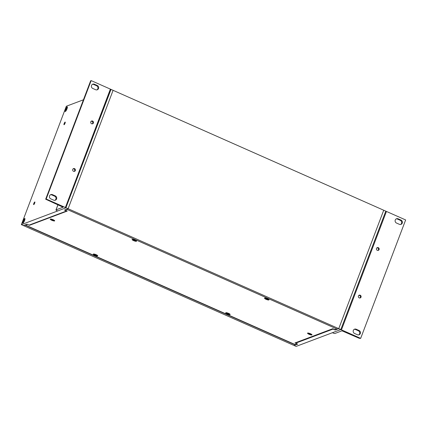 <?xml version="1.0" encoding="UTF-8"?>
<svg xmlns="http://www.w3.org/2000/svg" width="427" height="427" viewBox="0 0 427 427"><rect width="100%" height="100%" fill="white"/><g stroke="black" fill="none" stroke-linecap="round" stroke-linejoin="round"><path stroke-width="0.64" d="M338.739 328.646L337.341 329.169L66.713 209.251L68.112 208.728L113.096 90.31L68.112 208.728L338.739 328.646L383.718 210.239L91.159 80.602L90.652 80.852M65.448 109.461A2.567 0.603 113.9 0 1 67.354 106.931A2.567 0.603 113.9 0 1 66.772 109.419A2.567 0.603 113.9 0 1 65.32 111.516A2.567 0.603 113.9 0 1 65.448 109.461M65.037 123.232A1.452 0.342 113.9 0 1 64.013 124.721A1.452 0.342 113.9 0 1 64.29 123.259A1.452 0.342 113.9 0 1 65.187 122.069A1.452 0.342 113.9 0 1 65.037 123.232M23.037 221.127A2.567 0.603 113.9 0 1 24.937 218.592A2.567 0.603 113.9 0 1 24.355 221.079A2.567 0.603 113.9 0 1 22.903 223.182A2.567 0.603 113.9 0 1 23.037 221.127M33.818 203.449A1.452 0.342 113.9 0 1 34.843 201.96A1.452 0.342 113.9 0 1 34.566 203.423A1.452 0.342 113.9 0 1 33.664 204.613A1.452 0.342 113.9 0 1 33.818 203.449M65.849 207.874L111.025 89.392M83.436 99.795L66.329 106.243L21.35 224.65L57.656 210.965M66.046 207.8L68.117 208.718L64.488 210.084L66.553 211.002L29.116 225.114L27.05 224.196L23.421 225.568L21.35 224.65M383.708 210.233L385.789 211.146L340.81 329.553L296.114 346.398L23.421 225.568L24.814 225.04L295.441 344.957L294.048 345.48L297.678 344.114L295.607 343.196L333.044 329.084L335.115 330.002L337.335 329.164M295.441 344.957L295.655 344.397M383.724 210.228L338.744 328.635L340.81 329.553M335.328 329.441L335.115 330.002M295.607 343.196L295.82 342.635M65.315 209.774L65.176 210.148L67.082 209.417M29.618 224.928L29.479 225.301L67.242 211.066L65.176 210.148M27.419 224.362L29.479 225.301M25.647 224.725L25.503 225.098L27.408 224.383M297.064 343.847L295.153 344.584L25.503 225.098M336.732 328.902L334.827 329.628L332.756 328.715L294.988 342.95L297.059 343.868M67.076 209.427L336.727 328.913M97.628 255.922A2.381 0.523 20.8 0 1 94.842 255.277A2.381 0.523 20.8 0 1 93.358 254.06A2.381 0.523 20.8 0 1 95.696 254.497A2.381 0.523 20.8 0 1 97.73 255.72A2.381 0.523 20.8 0 1 97.628 255.922M230.041 314.592A2.381 0.523 20.8 0 1 227.26 313.946A2.381 0.523 20.8 0 1 225.776 312.729A2.381 0.523 20.8 0 1 228.109 313.167A2.381 0.523 20.8 0 1 230.142 314.389A2.381 0.523 20.8 0 1 230.041 314.592M311.886 334.949A2.381 0.523 20.8 0 1 309.1 334.304A2.381 0.523 20.8 0 1 307.616 333.087A2.381 0.523 20.8 0 1 309.954 333.524A2.381 0.523 20.8 0 1 311.988 334.747A2.381 0.523 20.8 0 1 311.886 334.949M54.581 220.94A2.381 0.523 20.8 0 1 51.8 220.295A2.381 0.523 20.8 0 1 50.317 219.078A2.381 0.523 20.8 0 1 52.649 219.515A2.381 0.523 20.8 0 1 54.688 220.738A2.381 0.523 20.8 0 1 54.581 220.94M136.426 241.298A2.381 0.523 20.8 0 1 133.646 240.647A2.381 0.523 20.8 0 1 132.162 239.43A2.381 0.523 20.8 0 1 134.494 239.867A2.381 0.523 20.8 0 1 136.533 241.09A2.381 0.523 20.8 0 1 136.426 241.298M268.845 299.967A2.381 0.523 20.8 0 1 266.058 299.322A2.381 0.523 20.8 0 1 264.575 298.105A2.381 0.523 20.8 0 1 266.907 298.542A2.381 0.523 20.8 0 1 268.946 299.765A2.381 0.523 20.8 0 1 268.845 299.967M110.369 89.115L65.39 207.522L65.859 207.864L57.661 210.965L56.898 210.628A1.468 0.32 -159.2 0 1 55.969 209.94A1.468 0.32 -159.2 0 1 56.033 209.887L57.965 204.8M65.849 207.821L110.839 89.456L65.859 207.864M90.647 80.81L45.668 199.217L63.089 207.207L56.033 209.887M65.39 207.522L46.18 199.009L45.668 199.217M95.643 89.729L92.792 88.469A2.327 2.204 -110.7 0 1 92.776 84.167A2.327 2.204 -110.7 0 1 94.404 84.22L97.255 85.485A2.327 2.204 -110.7 0 1 97.271 89.787A2.327 2.204 -110.7 0 1 95.643 89.729M53.695 200.151L50.845 198.891A2.327 2.204 -110.7 0 1 50.834 194.589A2.327 2.204 -110.7 0 1 52.462 194.643L55.307 195.908A2.327 2.204 -110.7 0 1 55.323 200.21A2.327 2.204 -110.7 0 1 53.695 200.151M92.611 121.065A1.462 1.382 -110.7 0 1 92.622 123.771A1.462 1.382 -110.7 0 1 90.812 122.891A1.462 1.382 -110.7 0 1 92.611 121.065M74.544 168.633A1.462 1.382 -110.7 0 1 74.554 171.334A1.462 1.382 -110.7 0 1 72.739 170.458A1.462 1.382 -110.7 0 1 74.544 168.633M91.159 80.602L46.18 199.009M96.908 89.883A2.327 2.204 69.3 0 0 96.555 85.747L93.705 84.487A2.327 2.204 69.3 0 0 92.44 84.332M54.96 200.306A2.327 2.204 69.3 0 0 54.608 196.169L51.763 194.909A2.327 2.204 69.3 0 0 50.493 194.755M92.253 123.851A1.462 1.382 69.3 0 0 91.261 121.215M74.186 171.419A1.462 1.382 69.3 0 0 73.193 168.782M332.43 332.718L340.591 329.639L341.461 329.847L360.671 338.36L359.32 338.333L341.958 330.818L334.939 333.466A1.468 0.32 20.8 0 1 333.193 333.055L332.43 332.718M341.461 329.847L386.44 211.44L385.757 211.232M386.44 211.44L405.65 219.953L360.671 338.36M356.193 329.228L359.038 330.493A2.327 2.204 -110.7 0 1 359.054 334.795A2.327 2.204 -110.7 0 1 357.426 334.736L354.581 333.476A2.327 2.204 -110.7 0 1 354.565 329.174A2.327 2.204 -110.7 0 1 356.193 329.228L355.494 329.489A2.327 2.204 69.3 0 0 354.229 329.334M398.135 218.805L400.985 220.07A2.327 2.204 -110.7 0 1 401.001 224.372A2.327 2.204 -110.7 0 1 399.373 224.314L396.523 223.054A2.327 2.204 -110.7 0 1 396.507 218.752A2.327 2.204 -110.7 0 1 398.135 218.805L397.441 219.067A2.327 2.204 69.3 0 0 396.171 218.912M359.219 297.891A1.462 1.382 -110.7 0 1 359.208 295.19A1.462 1.382 -110.7 0 1 361.023 296.071A1.462 1.382 -110.7 0 1 359.219 297.891M377.287 250.323A1.462 1.382 -110.7 0 1 377.281 247.623A1.462 1.382 -110.7 0 1 379.091 248.503A1.462 1.382 -110.7 0 1 377.287 250.323M358.691 334.891A2.327 2.204 69.3 0 0 358.338 330.754L355.494 329.489M400.638 224.469A2.327 2.204 69.3 0 0 400.286 220.332L397.441 219.067M359.876 298.009A1.462 1.382 69.3 0 0 358.883 295.372M377.943 250.441A1.462 1.382 69.3 0 0 376.95 247.804M23.138 221.085A2.215 0.518 113.9 0 1 24.702 218.811A2.215 0.518 113.9 0 1 24.28 221.047A2.215 0.518 113.9 0 1 22.909 222.862A2.215 0.518 113.9 0 1 23.138 221.085M23.65 221.394L23.09 221.971L23.517 221.245L23.255 222.259A1.521 0.358 113.9 0 0 23.309 222.27L23.309 222.27A1.521 0.358 113.9 0 0 23.368 222.248L23.901 221.303M23.784 220.54L23.517 221.245M24.35 219.633L23.949 220.476M24.259 220.359L24.243 219.414M24.136 220.348L24.52 219.702L24.291 220.668M24.451 220.369L24.083 220.551M23.741 221.261L23.752 221.72L24.414 220.3M65.555 109.424A2.215 0.518 113.9 0 1 67.119 107.145A2.215 0.518 113.9 0 1 66.697 109.381A2.215 0.518 113.9 0 1 65.32 111.201A2.215 0.518 113.9 0 1 65.555 109.424M66.068 109.734L65.507 110.305L65.934 109.584L65.673 110.593A1.521 0.358 113.9 0 0 65.721 110.604L65.721 110.604A1.521 0.358 113.9 0 0 65.785 110.588L66.318 109.638M66.201 108.88L65.934 109.584M66.767 107.967L66.345 108.81M66.676 108.698L66.66 107.748M66.868 108.704L66.527 108.88M66.158 109.595L66.169 110.059L66.831 108.639M65.875 108.992L66.564 109.349M132.487 239.6A1.991 0.438 20.8 0 1 132.493 239.542A1.991 0.438 20.8 0 1 132.551 239.478A1.991 0.438 20.8 0 1 133.096 239.456M135.818 240.486A1.991 0.438 20.8 0 1 136.208 240.865A1.991 0.438 20.8 0 1 136.213 240.956A1.991 0.438 20.8 0 1 136.176 241.004M134.905 240.134A1.991 0.438 20.8 0 1 136.17 241.063A1.991 0.438 20.8 0 1 134.158 240.764A1.991 0.438 20.8 0 1 132.45 239.648A1.991 0.438 20.8 0 1 134.905 240.134M133.416 239.91L134.574 240.39M134.302 240.23L134.126 240.545L135.236 240.807L134.569 240.396M134.126 240.545L133.832 240.417L134.094 240.214M133.283 239.942L134.078 240.209M226.102 312.9A1.991 0.438 20.8 0 1 226.102 312.842A1.991 0.438 20.8 0 1 226.166 312.777A1.991 0.438 20.8 0 1 226.71 312.751M229.432 313.786A1.991 0.438 20.8 0 1 229.822 314.165A1.991 0.438 20.8 0 1 229.827 314.256A1.991 0.438 20.8 0 1 229.79 314.304M228.52 313.429A1.991 0.438 20.8 0 1 229.785 314.363A1.991 0.438 20.8 0 1 227.767 314.064A1.991 0.438 20.8 0 1 226.064 312.948A1.991 0.438 20.8 0 1 228.52 313.429M227.031 313.21L228.872 314.037M228.851 314.107L228.402 313.599M227.74 313.845L227.607 313.471M226.897 313.242L227.58 313.546M50.642 219.248A1.991 0.438 20.8 0 1 50.648 219.184A1.991 0.438 20.8 0 1 50.706 219.12A1.991 0.438 20.8 0 1 51.251 219.099M53.973 220.135A1.991 0.438 20.8 0 1 54.362 220.508A1.991 0.438 20.8 0 1 54.368 220.599A1.991 0.438 20.8 0 1 54.33 220.647M53.065 219.777A1.991 0.438 20.8 0 1 54.325 220.706A1.991 0.438 20.8 0 1 52.313 220.407A1.991 0.438 20.8 0 1 50.605 219.297A1.991 0.438 20.8 0 1 53.065 219.777M51.571 219.553L52.644 219.809M52.457 219.873L52.286 220.193L53.391 220.455L52.943 219.942M52.286 220.193L52.153 219.814M51.437 219.585L52.121 219.894M93.684 254.23A1.991 0.438 20.8 0 1 93.689 254.166A1.991 0.438 20.8 0 1 93.753 254.102A1.991 0.438 20.8 0 1 94.292 254.081M97.014 255.116A1.991 0.438 20.8 0 1 97.404 255.49A1.991 0.438 20.8 0 1 97.409 255.581A1.991 0.438 20.8 0 1 97.372 255.629M96.107 254.759A1.991 0.438 20.8 0 1 97.372 255.688A1.991 0.438 20.8 0 1 95.354 255.389A1.991 0.438 20.8 0 1 93.646 254.278A1.991 0.438 20.8 0 1 96.107 254.759M94.613 254.535L96.459 255.362M96.438 255.437L95.99 254.924M95.328 255.175L95.194 254.796M94.479 254.567L95.162 254.876M307.942 333.257A1.991 0.438 20.8 0 1 307.947 333.199A1.991 0.438 20.8 0 1 308.011 333.135A1.991 0.438 20.8 0 1 308.55 333.108M311.278 334.144A1.991 0.438 20.8 0 1 311.667 334.522A1.991 0.438 20.8 0 1 311.667 334.613A1.991 0.438 20.8 0 1 311.63 334.656M310.365 333.786A1.991 0.438 20.8 0 1 311.63 334.72A1.991 0.438 20.8 0 1 309.612 334.421A1.991 0.438 20.8 0 1 307.904 333.306A1.991 0.438 20.8 0 1 310.365 333.786M308.876 333.567L310.717 334.389M310.696 334.464L310.248 333.951M309.586 334.202L309.452 333.829M308.742 333.599L309.42 333.903M264.9 298.276A1.991 0.438 20.8 0 1 264.905 298.217A1.991 0.438 20.8 0 1 264.97 298.153A1.991 0.438 20.8 0 1 265.509 298.126M268.231 299.162A1.991 0.438 20.8 0 1 268.62 299.541A1.991 0.438 20.8 0 1 268.626 299.626A1.991 0.438 20.8 0 1 268.588 299.674M267.323 298.804A1.991 0.438 20.8 0 1 268.583 299.738A1.991 0.438 20.8 0 1 266.571 299.439A1.991 0.438 20.8 0 1 264.863 298.324A1.991 0.438 20.8 0 1 267.323 298.804M265.829 298.585L267.676 299.407M267.654 299.482L267.201 298.969M266.544 299.22L266.411 298.847M265.695 298.617L266.379 298.921M90.684 80.783L45.705 199.19M94.404 84.22L93.705 84.487M96.555 85.747L97.255 85.485M52.462 194.643L51.763 194.909M54.608 196.169L55.307 195.908M358.338 330.754L359.038 330.493M400.286 220.332L400.985 220.07M24.424 220.289L24.147 221.021M23.346 221.25A1.521 0.358 113.9 0 1 23.565 220.7M23.811 221.234L23.538 221.138M66.842 108.623L66.564 109.355M65.763 109.59A1.521 0.358 113.9 0 1 65.982 109.04M66.228 109.574L65.95 109.477M66.575 109.328L66.073 109.05M134.158 240.508L133.891 240.39M134.377 240.465L134.783 240.3M227.772 313.808L227.506 313.69M52.318 220.151L52.046 220.033M52.532 220.108L52.638 219.814M95.36 255.132L95.093 255.015M309.618 334.16L309.351 334.042M266.576 299.178L266.309 299.06M57.928 204.784L55.969 209.94M22.909 222.862L23.186 222.985M24.702 218.811L24.979 218.934M23.522 221.122L23.811 221.218M65.32 111.201L65.598 111.324M67.119 107.145L67.397 107.268M65.939 109.456L66.228 109.558"/></g></svg>
